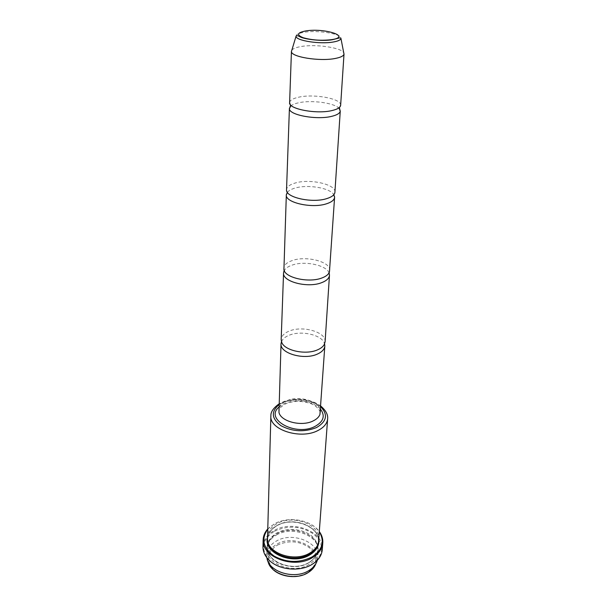 <?xml version="1.0" encoding="UTF-8"?>
<svg xmlns="http://www.w3.org/2000/svg" width="607" height="607" viewBox="0 0 607 607"><rect width="100%" height="100%" fill="white"/><g stroke="black" fill="none" stroke-linecap="round" stroke-linejoin="round"><path stroke-width="0.46" stroke-dasharray="3.04 2.28" d="M290.624 106.104C292.172 104.715 294.82 103.607 298.561 102.795C311.717 99.753 334.882 102.97 339.298 108.57M287.346 192.32C288.788 190.545 291.368 189.134 295.078 188.071C307.764 184.202 330.071 187.927 333.842 194.672M283.871 271.344C284.903 268.764 287.589 266.716 291.921 265.191C304.881 260.342 327.788 265.411 329.313 273.651M281.473 341.673L281.815 340.937C283.097 338.6 285.51 336.718 289.061 335.284C300.822 330.216 321.422 334.685 324.328 343.092L324.593 343.858M276.519 534.942C291.102 526.208 316.399 534.122 318.053 548.296L318.189 551.414C317.711 556.649 314.714 560.967 309.198 564.373C293.507 574.594 265.274 563.903 266.868 548.811L267.323 545.731C268.605 541.277 271.67 537.681 276.519 534.942M317.302 560.253L317.749 557.613C319.608 542.043 292.111 531.436 276.291 541.103C270.259 544.6 267.05 549.244 266.678 555.026L266.86 557.696M262.975 546.604C263.4 539.911 267.133 534.555 274.189 530.541C292.566 519.493 324.449 531.679 322.287 549.608M274.485 531.193C288.188 525.04 301.231 525.981 313.637 534.023C324.108 543.622 324.252 553.235 314.054 562.879L311.588 564.533C299.744 571.931 279.402 570.011 269.819 560.633C260.221 549.418 261.776 539.608 274.485 531.193M267.452 529.289L274.425 523.803C287.452 516.398 308.758 519.296 317.871 529.797L319.578 531.929M267.444 529.653L269.781 527.187L274.759 523.704C287.559 516.428 308.515 519.273 317.476 529.6L319.555 532.293M319.001 540.101C320.853 524.668 292.969 514.137 276.936 523.697C270.828 527.149 267.581 531.747 267.209 537.476M320.473 412.206C321.786 401.887 299.205 394.633 286.375 400.984C281.527 403.253 278.954 406.288 278.666 410.089M291.838 50.176C293.037 48.606 296.049 47.407 300.86 46.572C315.42 43.863 341.422 47.566 343.737 52.801M308.948 562.666C293.553 572.659 265.858 562.196 267.421 547.415L267.869 544.403C269.121 540.04 272.133 536.52 276.883 533.841C291.193 525.275 316.027 533.037 317.643 546.922L317.78 549.965C317.309 555.094 314.365 559.328 308.948 562.666M317.438 545.503L318.379 541.467C320.192 526.337 292.893 516.003 277.202 525.389C271.223 528.78 268.051 533.28 267.679 538.902L268.211 543.015M340.648 105.254L340.641 104.836C340.671 98.493 313.811 93.69 298.788 97.166C293.318 98.357 290.275 100.049 289.66 102.257L289.615 102.666M334.935 192.169C336.157 184.376 309.98 178.481 295.283 182.988C289.721 184.604 286.8 186.842 286.512 189.71M329.776 270.616C331.043 261.792 306.148 255.335 292.111 260.593C286.8 262.467 284 265.031 283.719 268.279M325.102 341.771C326.399 332.135 302.665 325.246 289.228 331.088C284.152 333.182 281.466 335.997 281.178 339.548M278.772 407.244L284.326 403.564C295.465 398.245 314.282 401.204 320.655 409.368M270.874 415.871C271.253 410.598 274.781 406.394 281.443 403.276C298.902 394.649 329.457 404.543 327.643 418.747M278.856 404.831L282.915 402.517C294.137 397.228 312.613 399.368 320.815 406.956M267.983 561.346L267.846 560.777C266.799 553.948 269.774 548.44 276.784 544.251C293.363 533.97 321.9 547.302 316.004 563.213L315.815 563.766M277.27 545.169C289.038 539.873 299.987 540.898 310.124 548.242C318.258 556.983 317.355 565.109 307.415 572.636C297.642 578.6 281.466 577.052 273.529 569.419C265.843 560.246 267.095 552.165 277.27 545.169M296.041 36.238C296.057 34.493 298.72 33.173 304.039 32.292C317.81 29.857 342.598 33.946 340.959 38.514M308.955 562.568C293.56 572.56 265.866 562.097 267.429 547.309C267.793 541.672 270.95 537.149 276.891 533.735C292.483 524.304 319.601 534.668 317.787 549.866C317.317 554.995 314.373 559.229 308.955 562.568M309.32 562.492C298.712 568.888 281.109 567.211 272.497 559.017C264.174 549.183 265.532 540.534 276.587 533.083C287.081 527.24 303.454 528.75 312.188 536.391C321.042 545.723 320.086 554.426 309.32 562.492M317.575 545.238L318.372 541.565C320.185 526.436 292.893 516.102 277.202 525.487C271.223 528.879 268.051 533.386 267.679 539.001L268.104 542.734M267.209 538.432C267.922 533.09 271.147 528.811 276.868 525.586C292.46 516.291 319.593 525.973 318.895 541.049M278.97 412.464L279.008 410.696C278.188 409.475 280.267 407.236 285.252 403.981C292.953 400.779 301.193 400.559 309.965 403.321C318.493 406.037 321.247 413.39 320.071 412.775L319.935 414.543M333.66 194.885L334.882 192.594M328.728 273.438L328.577 272.862L329.434 272.133M324.328 343.092L324.244 344.564M281.815 340.937L281.747 342.409M284.478 271.192L284.683 270.639L283.909 269.827M287.506 192.548L286.527 190.143M318.189 551.414L317.749 557.613M314.054 562.879L314.464 562.772M317.476 529.6L317.871 529.797M320.868 406.159C311.717 398.837 293.735 397.039 282.308 402.236L278.886 404.027M317.142 560.792L312.559 569.009M270.684 566.877L266.966 558.25M267.869 544.403L267.323 545.731M267.421 547.415L267.429 547.309C265.638 561.703 293.613 572.56 309.092 562.386C314.479 559.001 317.378 554.828 317.787 549.866L317.78 549.965M317.833 544.396L318.44 543.075M318.379 541.467L318.372 541.565C320.405 526.853 292.847 516.109 277.065 525.677C271.109 529.122 267.975 533.568 267.679 539.001L267.679 538.902M289.66 102.257L290.662 105.019M340.641 104.836L339.366 107.485M267.93 541.869L267.459 540.496M317.643 546.922L318.053 548.296M269.781 527.187L269.364 527.339M269.819 560.633L269.425 560.489M266.868 548.811L266.678 555.026"/><path stroke-width="0.91" d="M339.298 108.57L340.224 111.324C339.67 113.426 336.847 115.095 331.733 116.332C316.801 120.171 289.069 115.08 289.425 108.752L290.624 106.104M333.842 194.672L334.594 197.305C334.313 200.007 331.581 202.177 326.407 203.823C311.823 208.717 284.987 202.563 286.329 194.862L287.346 192.32M328.728 273.438L329.313 273.651L329.472 275.267C329.169 278.317 326.543 280.791 321.604 282.68C307.688 288.317 282.232 281.64 283.552 272.938L283.871 271.344L284.478 271.192M324.593 343.858L324.821 345.998C324.502 349.329 321.983 352.037 317.256 354.131C303.948 360.346 279.744 353.266 281.026 343.782L281.473 341.673M266.86 557.696L266.966 558.25C268.939 572.067 294.615 579.852 308.796 570.618C313.068 568.008 315.852 564.73 317.142 560.792L317.302 560.253M319.578 531.929C321.968 535.366 323.03 538.993 322.787 542.817L322.287 549.608C321.847 554.661 319.236 559.047 314.464 562.772L311.952 564.457C299.896 571.991 279.167 570.041 269.425 560.489C265.054 556.308 262.899 551.672 262.975 546.604L263.157 539.798C263.301 535.973 264.735 532.468 267.452 529.289M322.787 542.817C322.226 548.781 318.766 553.713 312.408 557.621C294.213 569.396 261.344 557.089 263.157 539.798M319.555 532.293C324.859 541.748 322.37 549.957 312.097 556.93C299.471 563.144 286.808 562.864 274.098 556.088C263.218 548.022 260.995 539.206 267.444 529.653M309.934 552.985C314.335 550.359 317.173 547.051 318.44 543.075L327.643 418.747C327.181 423.542 323.918 427.48 317.856 430.568C300.586 439.825 269.174 429.695 270.874 415.871L267.459 540.496C269.28 554.282 295.48 562.188 309.934 552.985M281.026 343.782L278.97 412.464C280.897 421.63 301.732 426.865 313.189 420.901C316.619 419.232 318.865 417.115 319.935 414.543L324.821 345.998M343.737 52.801L343.994 54.137C343.554 55.981 340.641 57.422 335.254 58.462C319.714 61.656 290.753 56.929 291.451 51.474L291.838 50.176M268.211 543.015C271.154 555.982 295.852 562.78 309.502 554.115C313.371 551.809 316.012 548.94 317.438 545.503M291.443 51.269L289.615 102.666C288.249 109.01 316.717 114.42 332.082 110.542C337.53 109.245 340.39 107.477 340.648 105.254L344.017 53.932M289.41 108.38L286.527 190.143C286.14 197.647 312.461 203.33 326.725 198.618C331.612 197.1 334.328 195.09 334.882 192.594L340.269 110.96M286.329 194.862L283.909 269.827C285.328 277.915 309.009 283.112 321.892 277.983C325.936 276.473 328.448 274.523 329.434 272.133L334.594 197.305M283.552 272.938L281.178 339.548L281.747 342.409C284.637 350.679 305.875 355.186 317.514 349.86C320.784 348.464 323.023 346.696 324.244 344.564L325.102 341.771L329.472 275.267M320.655 409.368C325.382 415.97 323.478 421.668 314.95 426.455C295.692 436.63 264.493 419.399 278.772 407.244M320.815 406.956C328.205 414.657 326.756 421.531 316.459 427.586C304.335 432.343 292.506 431.721 280.98 425.719C271.572 418.671 270.866 411.705 278.856 404.831M315.815 563.766C314.487 567.333 311.877 570.299 307.984 572.674C294.615 581.377 270.456 574.374 267.983 561.346M296.041 36.238C296.466 35.343 297.787 35.532 300.002 36.799C304.729 39.372 322.408 41.504 332.287 39.736C341.969 37.331 339.973 37.634 340.959 38.514C340.565 40.001 338.069 41.155 333.463 41.974C320.208 44.493 295.556 40.639 296.041 36.238L291.451 51.474M331.999 39.599C351.885 36.458 324.047 27.702 305.594 30.965C297.157 32.664 296.353 34.918 303.181 37.725C312.203 40.237 321.816 40.859 331.999 39.599M268.104 542.734C270.676 555.891 295.685 563 309.494 554.214C313.508 551.824 316.201 548.834 317.575 545.238M318.895 541.049C318.766 546.641 315.739 551.255 309.813 554.897C293.553 565.367 264.417 553.759 267.209 538.432M340.224 111.324L339.366 107.485M334.594 196.812L333.66 194.885M286.383 194.369L287.506 192.548M289.425 108.752L290.662 105.019M278.886 404.027C273.347 408.01 270.676 411.963 270.874 415.871M312.559 569.009L307.954 572.727M340.959 38.514L343.994 54.137M307.802 572.818C296.702 579.791 277.52 576.718 270.684 566.877M327.643 418.747C328.084 414.627 325.822 410.431 320.868 406.159"/></g></svg>
